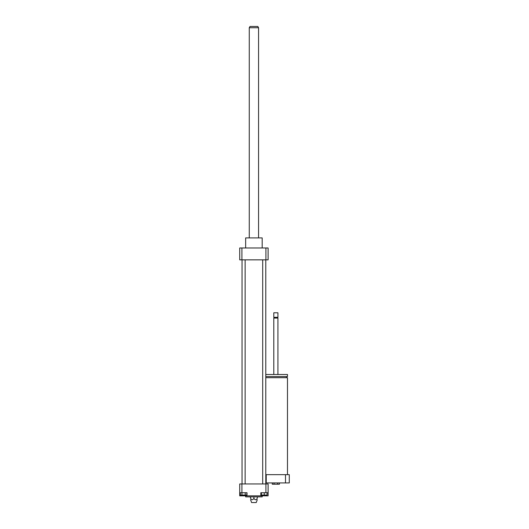 <?xml version="1.0" encoding="UTF-8"?>
<svg xmlns="http://www.w3.org/2000/svg" width="529" height="529" viewBox="0 0 529 529"><rect width="100%" height="100%" fill="white"/><g stroke="black" fill="none" stroke-linecap="round" stroke-linejoin="round"><path stroke-width="0.79" d="M245.225 492.737L245.225 495.065L246.864 495.065L246.864 492.737M240.305 492.737L240.305 495.065L245.225 495.065M241.945 492.737L241.945 495.065M261.399 492.737L261.399 495.065L267.079 495.065L267.079 492.737M264.242 492.737L264.242 495.065M239.716 492.737L247.003 492.737L247.003 495.838L239.716 495.838L239.716 483.962L241.918 483.962L241.918 492.737M268.117 495.838L260.823 495.838L260.823 492.737L268.117 492.737L268.117 495.838M247.003 495.838L260.823 495.838M241.918 483.962L265.908 483.962L265.908 492.737M257.273 496.87L257.273 498.285C257.273 500.209 257.273 500.209 257.273 498.285C257.273 500.209 257.273 500.209 257.273 498.285C256.155 500.209 255.031 500.209 253.913 498.285C252.796 500.209 251.678 500.209 250.561 498.285C250.561 500.209 250.561 500.209 250.561 498.285C250.561 500.209 250.561 500.209 250.561 498.285L250.561 496.87M253.913 498.285L253.913 496.87M250.561 499.713L251.592 502.55L256.241 502.55L257.273 499.713M245.654 495.838L245.654 496.87L262.179 496.87L262.179 495.838M265.908 483.962L268.117 483.962L268.117 492.737M245.654 247.975L245.654 237.905L262.179 237.905L262.179 247.975M245.654 237.905L262.179 237.905M265.908 259.851L265.908 247.975L268.117 247.975L268.117 259.851L239.716 259.851L239.716 247.975L241.918 247.975L241.918 259.851M265.908 247.975L241.918 247.975M245.139 259.851L245.139 483.962M265.789 259.851L265.789 483.962M249.265 27.739L258.562 27.739L257.815 26.45L250.012 26.45L249.265 27.739L249.265 237.647M249.781 496.87L250.561 497.128M257.273 497.128L258.046 496.87M272.283 482.931L272.283 484.22L279.438 484.22L279.438 482.931M274.068 482.931L274.068 484.22M277.652 482.931L277.652 484.22M265.789 377.693L287.478 377.693L287.478 474.665M265.789 376.555L287.478 376.555L287.478 374.486L265.789 374.486M273.797 374.486L273.797 318.074L277.923 318.074L277.923 374.486M273.797 318.074L274.181 317.684L277.54 317.684L277.923 318.074M275.86 317.301L277.923 317.301L277.923 312.784L273.797 312.784L273.797 317.301L275.86 317.301M273.797 312.784L277.923 312.784M265.789 482.931L289.284 482.931L289.284 474.665L265.789 474.665M266.226 482.931L266.226 474.665M285.495 474.665L285.495 482.931M242.037 259.851L242.037 483.962M262.695 259.851L262.695 483.962M258.562 27.739L258.562 237.647M286.447 377.693L286.447 376.555M277.54 317.684L277.923 317.301M274.181 317.684L273.797 317.301"/></g></svg>
